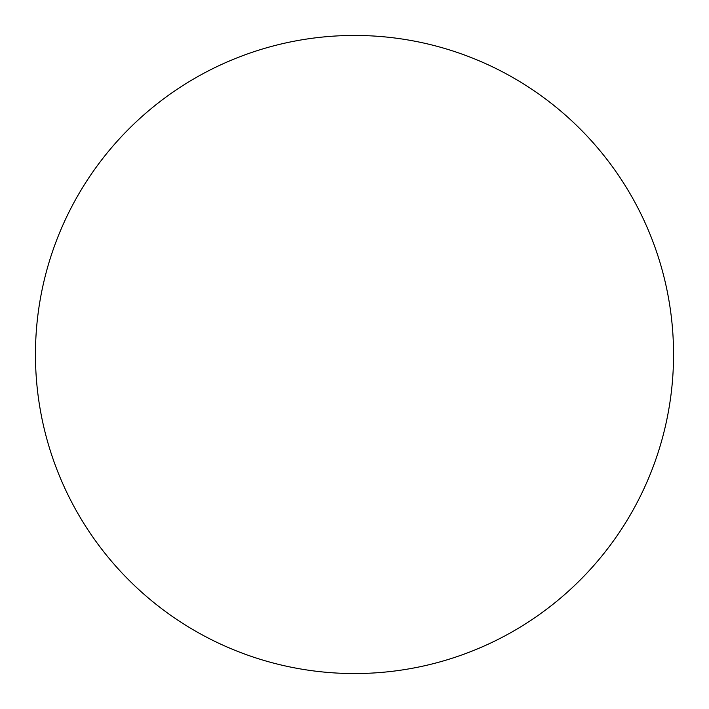 <?xml version="1.0" encoding="UTF-8"?>
<svg xmlns="http://www.w3.org/2000/svg" width="709" height="709" viewBox="0 0 709 709"><rect width="100%" height="100%" fill="white"/><g stroke="black" fill="none" stroke-linecap="round" stroke-linejoin="round"><path stroke-width="1.06" d="M354.5 35.45A319.05 319.05 0 0 1 673.55 354.5A319.05 319.05 0 0 1 354.5 673.55A319.05 319.05 0 0 1 35.45 354.5A319.05 319.05 0 0 1 354.5 35.45M35.45 354.5A319.05 319.05 0 0 0 354.5 673.55A319.05 319.05 0 0 0 673.55 354.5A319.05 319.05 0 0 0 354.5 35.45A319.05 319.05 0 0 0 35.45 354.5"/></g></svg>

